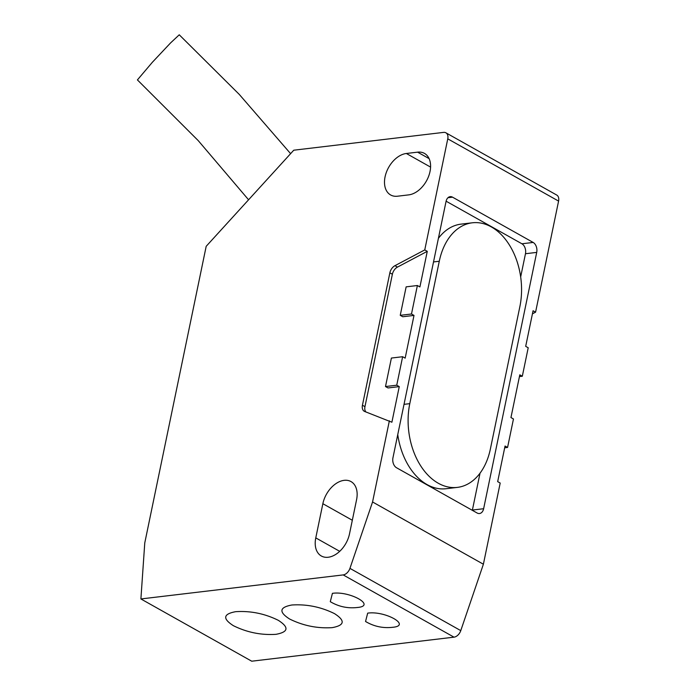 <?xml version="1.0" encoding="UTF-8"?>
<svg xmlns="http://www.w3.org/2000/svg" width="696" height="696" viewBox="0 0 696 696"><rect width="100%" height="100%" fill="white"/><g stroke="black" fill="none" stroke-linecap="round" stroke-linejoin="round"><path stroke-width="1.04" d="M429.101 158.618L417.591 152.154A23.072 15.225 119.3 0 1 424.464 153.398A23.072 15.225 119.3 0 1 428.623 176.305A23.072 15.225 119.3 0 1 408.743 194.871L397.503 196.211A23.072 15.225 119.3 0 1 390.621 194.967A23.072 15.225 119.3 0 1 385.062 176.854A23.072 15.225 119.3 0 1 406.351 153.485L430.58 167.101M290.606 153.651L239.276 94.421L179.255 34.8L170.529 42.969L152.381 62.257L137.416 79.909L198.203 140.592L248.576 199.787M389.368 420.802L372.56 501.973L483.389 564.221L500.198 483.05L497.675 481.632L505.052 446.032L507.567 447.45L513.465 418.966L510.951 417.556L519.799 374.831L522.313 376.249L528.212 347.765L525.689 346.356L533.066 310.755L535.581 312.165L558.583 201.092A7.691 5.072 -60.7 0 0 556.73 195.054L445.901 132.805A7.691 5.072 119.3 0 1 447.763 138.843L424.76 249.916L394.945 265.689A7.691 5.072 -60.7 0 0 389.864 272.815L362.433 405.255A7.691 5.072 -60.7 0 0 364.286 411.293A7.691 5.072 -60.7 0 0 364.748 411.501L391.892 422.22L399.26 386.619L396.746 385.201L385.497 386.541L388.02 387.95L399.26 386.619M535.581 312.165L532.423 313.835M483.389 564.221L460.769 630.62A7.691 5.072 -60.7 0 1 454.01 637.162L251.726 661.2L140.897 598.952L144.768 542.932L206.19 246.306L293.755 150.206L443.613 132.388A7.691 5.072 119.3 0 1 445.901 132.805M322.857 503.713A23.072 15.225 119.3 0 1 351.019 481.588A23.072 15.225 119.3 0 1 356.578 499.702L349.505 533.875A23.072 15.225 119.3 0 1 321.343 556A23.072 15.225 119.3 0 1 315.775 537.886L322.857 503.713L352.324 520.26M365.87 411.928A7.691 5.072 119.3 0 1 364.956 406.664L392.379 274.233A7.691 5.072 119.3 0 1 397.468 267.099L427.274 251.334L419.905 286.935L417.382 285.517L411.484 314L414.007 315.418L405.159 358.135L402.636 356.717L396.746 385.201M427.274 251.334L424.76 249.916M452.548 197.177L533.153 242.443A7.691 5.203 -96.8 0 1 536.712 252.396L483.633 508.724A7.691 5.203 -96.8 0 1 479.5 513.526A7.691 5.203 -96.8 0 1 477.125 513.013L396.52 467.738A7.691 5.203 -96.8 0 1 392.953 457.785L446.04 201.466A7.691 5.203 -96.8 0 1 450.173 196.655A7.691 5.203 -96.8 0 1 452.548 197.177L447.972 197.716M372.56 501.973L349.94 568.371A7.691 5.072 119.3 0 1 343.189 574.913L140.897 598.952M275.99 634.326C261.139 635.274 246.923 632.394 233.36 625.678C222.442 618.648 223.207 613.976 235.674 611.68C250.508 610.723 264.724 613.602 278.304 620.319C289.24 627.348 288.475 632.02 275.99 634.326M332.201 627.644C317.35 628.592 303.134 625.713 289.571 618.996C278.652 611.967 279.418 607.295 291.885 604.998C306.719 604.05 320.934 606.921 334.515 613.637C345.451 620.667 344.685 625.339 332.201 627.644M365.548 621.485L367.679 613.141C384.975 610.549 411.762 625.547 392.857 627.279L393.275 627.226C383.331 628.479 374.091 626.565 365.548 621.485M330.287 601.675L332.418 593.34C349.705 590.739 376.501 605.746 357.587 607.477L358.014 607.417C348.07 608.678 338.83 606.764 330.287 601.675M417.591 152.154L406.351 153.485M385.497 386.541L391.396 358.057L402.636 356.717M411.484 314L400.243 315.332L402.767 316.75L414.007 315.418M400.243 315.332L406.142 286.856L417.382 285.517M522.313 376.249L519.433 376.588M507.567 447.45L504.687 447.789M520.669 276.921L525.471 253.727A7.691 5.203 83.2 0 0 521.913 243.783L446.101 201.196M472.332 510.325A7.691 5.203 83.2 0 0 472.393 510.055L480.031 473.167M438.402 238.354A61.526 41.647 -96.8 0 1 461.074 224.129L472.323 222.798A61.526 41.647 -96.8 0 1 519.886 306.527L490.393 448.929A61.526 41.647 -96.8 0 1 457.35 487.391A61.526 41.647 -96.8 0 1 409.787 403.654L439.28 261.252A61.526 41.647 -96.8 0 1 472.323 222.798M457.35 487.391L446.11 488.723A61.526 41.647 -96.8 0 1 397.755 434.6M315.775 537.886L339.7 551.328M558.583 201.092L447.763 138.843M454.01 637.162L343.189 574.913M349.94 568.371L460.769 630.62M536.712 252.396L525.471 253.727M521.913 243.783L533.153 242.443M472.393 510.055L483.633 508.724M394.945 265.689L397.468 267.099M362.433 405.255L364.956 406.664M392.379 274.233L389.864 272.815M433.512 261.94L439.28 261.252M404.028 404.341L409.787 403.654"/></g></svg>
